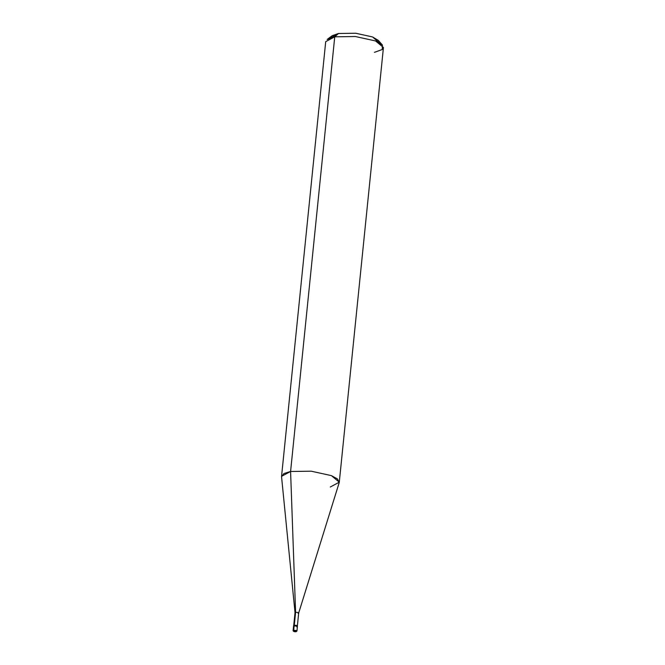 <?xml version="1.0" encoding="UTF-8"?>
<svg xmlns="http://www.w3.org/2000/svg" width="665" height="665" viewBox="0 0 665 665"><rect width="100%" height="100%" fill="white"/><g stroke="black" fill="none" stroke-linecap="round" stroke-linejoin="round"><path stroke-width="1" d="M296.349 631.359C297.272 630.703 296.391 630.354 293.706 630.32L294.146 625.931L293.548 626.255L294.146 625.931C296.839 625.965 297.721 626.314 296.798 626.97C297.721 626.314 296.839 625.965 294.146 625.931L293.706 630.32L295.958 631.683C293.972 631.659 293.315 631.401 293.997 630.919C293.315 631.401 293.972 631.659 295.958 631.683L296.349 631.359L293.997 630.919C295.992 630.944 296.64 631.201 295.958 631.683C296.64 631.201 295.992 630.944 293.997 630.919L293.706 630.32L293.099 630.644L293.706 630.32C296.391 630.354 297.272 630.703 296.349 631.359L295.958 631.683M297.396 626.646L296.947 631.035L296.1 631.7C294.387 631.866 293.381 631.509 293.099 630.644L293.614 625.566L294.221 625.241L294.071 626.688L294.146 625.931C296.839 625.965 297.721 626.314 296.798 626.97L297.463 625.956M379.075 42.568L372.533 36.941L355.725 33.25L338.518 33.491L334.744 36.816L290.588 471.485L295.601 612.332L294.287 625.266L295.601 612.332L295.027 612.664L281.561 476.78L283.938 473.53L290.588 471.485L281.561 476.315L325.709 41.646L334.744 36.816L327.197 39.434L332.226 35.677L338.518 33.491L330.979 37.681M296.798 626.97C297.721 626.314 296.839 625.965 294.146 625.931L294.221 625.241L294.038 625.956M293.714 625.574L295.027 612.64L295.601 612.332C298.153 612.365 298.992 612.689 298.111 613.313L298.676 613.039L339.2 482.632L337.521 478.975L331.411 475.633L311.245 471.194L290.588 471.485L334.744 36.816L355.393 36.525L375.567 40.956L383.439 47.514L339.291 482.183L331.411 475.633L311.245 471.194L290.588 471.485L295.601 612.332C298.153 612.365 298.992 612.689 298.111 613.313M294.221 625.241C296.906 625.275 297.787 625.615 296.864 626.272C297.787 625.615 296.906 625.275 294.221 625.241M330.256 487.021L339.291 482.183M374.412 52.352L382.225 49.518L382.433 45.045L375.567 40.956L355.393 36.525L334.744 36.816L338.518 33.491L355.725 33.25L372.533 36.941L378.26 40.349L382.433 45.045M297.371 625.94L298.685 613.005"/></g></svg>
